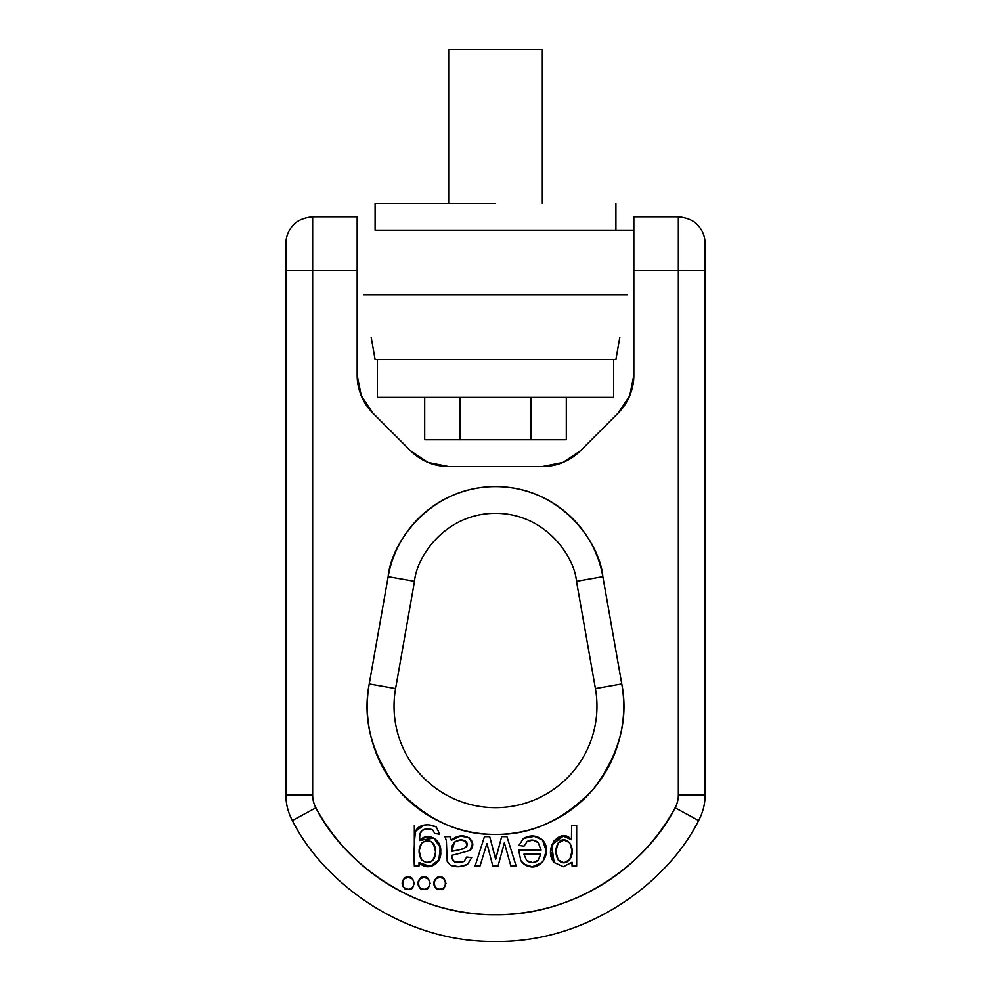 <?xml version="1.0" encoding="UTF-8"?>
<svg xmlns="http://www.w3.org/2000/svg" width="991" height="991" viewBox="0 0 991 991"><rect width="100%" height="100%" fill="white"/><g stroke="black" fill="none" stroke-linecap="round" stroke-linejoin="round"><path stroke-width="1.49" d="M495.5 203.403L375.094 203.403L375.094 230.16L615.907 230.16L375.094 230.16L375.094 203.403L495.5 203.403M542.325 203.403L542.325 49.55L448.675 49.55L542.325 49.55L542.325 203.403M619.833 337.188L615.907 359.485L375.094 359.485L615.907 359.485L375.094 359.485L371.167 337.188L375.094 359.485M377.323 359.485L377.323 397.391L613.677 397.391L377.323 397.391L377.323 359.485M613.677 359.485L613.677 397.391L377.323 397.391M363.697 294.822L627.303 294.822M633.831 230.16L375.094 230.16M530.903 397.391L530.903 439.756L566.307 439.756L424.693 439.756L460.097 439.756L460.097 397.391L460.097 439.756L530.903 439.756L530.903 397.391M566.307 397.391L566.307 439.756L566.307 397.391M424.693 397.391L424.693 439.756L424.693 397.391M698.618 820.548C669.148 880.033 590.091 942.701 495.5 941.45C400.909 942.701 321.852 880.033 292.382 820.548A53.514 53.514 0 0 1 285.904 795.03L312.661 795.03A26.757 26.757 0 0 0 315.894 807.789C324.664 823.955 335.429 838.671 348.163 851.938C360.91 865.205 375.193 876.54 390.999 885.942C406.805 895.356 423.566 902.491 441.305 907.372C459.044 912.253 477.105 914.693 495.5 914.693C513.895 914.693 531.956 912.253 549.695 907.372C567.434 902.491 584.195 895.356 600.001 885.942C615.807 876.54 630.09 865.205 642.837 851.938C655.571 838.671 666.336 823.955 675.106 807.789A26.757 26.757 0 0 0 678.34 795.03L678.34 270.295L633.831 270.295L633.831 216.781L678.34 216.781L678.34 270.295L678.34 216.781L678.34 270.295L705.097 270.295L705.097 243.538L705.097 270.295L678.34 270.295L678.34 795.03A26.757 26.757 0 0 1 675.106 807.789C649.031 860.386 579.14 915.795 495.5 914.693C411.86 915.795 341.969 860.386 315.894 807.789L292.382 820.548C321.852 880.033 400.909 942.701 495.5 941.45C590.091 942.701 669.148 880.033 698.618 820.548L675.106 807.789L698.618 820.548A53.514 53.514 0 0 0 705.097 795.03L705.097 270.295L705.097 795.03A53.514 53.514 0 0 1 698.618 820.548M621.766 683.951L595.418 688.596A101.454 101.454 0 0 1 495.5 807.665A101.454 101.454 0 0 1 395.582 688.596L369.234 683.951C365.952 702.607 366.757 721.089 371.662 739.397C376.568 757.694 385.103 774.107 397.28 788.625C385.103 774.107 376.568 757.694 371.662 739.397C366.757 721.089 365.952 702.607 369.234 683.951L388.162 576.651C390.38 564.04 394.703 552.173 401.107 541.086C394.703 552.173 390.38 564.04 388.162 576.651L369.234 683.951C362.297 719.429 371.65 754.312 397.28 788.625C426.613 819.83 459.353 835.091 495.5 834.422C531.647 835.091 564.387 819.83 593.72 788.625C619.35 754.312 628.703 719.429 621.766 683.951C625.048 702.607 624.243 721.089 619.338 739.397C624.243 721.089 625.048 702.607 621.766 683.951L595.418 688.596L576.489 581.296L595.418 688.596A101.454 101.454 0 0 1 495.5 807.665A101.454 101.454 0 0 1 395.582 688.596L414.511 581.296C416.666 556.124 445.938 513.227 495.5 513.338C545.062 513.227 574.334 556.124 576.489 581.296L602.838 576.651C600.62 564.04 596.297 552.173 589.893 541.086C596.297 552.173 600.62 564.04 602.838 576.651L621.766 683.951L602.838 576.651L576.489 581.296C574.334 556.124 545.062 513.227 495.5 513.338C445.938 513.227 416.666 556.124 414.511 581.296L395.582 688.596L369.234 683.951M285.904 270.295L285.904 795.03A53.514 53.514 0 0 0 292.382 820.548L315.894 807.789A26.757 26.757 0 0 1 312.661 795.03L312.661 270.295L312.661 795.03L285.904 795.03L285.904 270.295L312.661 270.295L312.661 216.781L312.661 270.295L357.169 270.295L357.169 375.23L361.244 395.706L372.839 413.061A53.514 53.514 0 0 1 357.169 375.23L357.169 270.295L285.904 270.295L285.904 243.538L285.904 270.295M633.831 375.23L633.831 283.674L633.831 375.23L629.756 395.706L618.161 413.061L629.756 395.706L633.831 375.23A53.514 53.514 0 0 1 618.161 413.061L580.379 450.843L563.024 462.438L542.548 466.513L563.024 462.438L580.379 450.843A53.514 53.514 0 0 1 542.548 466.513L448.452 466.513L427.976 462.438L410.621 450.843L427.976 462.438L448.452 466.513A53.514 53.514 0 0 1 410.621 450.843L372.839 413.061L361.244 395.706L357.169 375.23M458.226 493.159C446.185 497.532 435.247 503.849 425.436 512.087C435.247 503.849 446.185 497.532 458.226 493.159C470.254 488.774 482.691 486.581 495.5 486.581C508.309 486.581 520.746 488.774 532.774 493.159C544.815 497.532 555.753 503.849 565.564 512.087C575.375 520.312 583.488 529.987 589.893 541.086M312.661 270.295L312.661 216.781L357.169 216.781L357.169 270.295M633.831 283.674L633.831 270.295L633.831 283.674M427.146 828.835L422.141 830.396L419.899 834.249L419.49 840.504L426.204 836.751L433.773 838.064L438.951 843.576L440.698 851.727L438.889 859.841L433.724 865.341L425.919 866.555L419.02 862.504L419.02 866.023L414.337 866.023L414.337 825.354L414.337 866.023L414.411 837.779L415.601 831.263C416.963 827.956 419.825 825.887 424.198 825.069L428.632 824.76L436.313 826.965L439.694 834.211L434.764 833.468L432.782 829.975L427.158 828.835M563.495 835.958L551.714 844.914L554.105 862.492L550.699 851.356L554.242 840.442L562.913 835.983L571.596 839.724L571.596 825.354L576.663 825.354L576.663 866.023L572.042 866.023L572.042 862.232L563.396 866.691L554.105 862.492L563.396 866.691L571.931 862.232L563.396 866.691M554.242 840.442L550.699 851.356L554.105 862.492C542.56 848.395 561.117 826.444 571.46 839.724L571.596 825.354L576.663 825.354L576.663 866.023L572.042 866.023L571.931 862.232M538.113 860.262C534.793 863.272 531.003 863.396 526.704 860.634L523.88 854.18L526.704 860.634L523.88 854.18L540.776 854.18L538.113 860.262C534.793 863.272 531.003 863.396 526.704 860.634L532.799 862.604L538.113 860.262L540.776 854.18L538.113 860.262L532.799 862.604M439.694 834.211L434.764 833.468L439.694 834.211L436.313 826.965L428.632 824.76L424.222 825.057L415.613 831.251C414.226 840.479 413.804 852.062 414.337 866.023L419.02 866.023L414.337 866.023L414.411 837.779M494.447 854.292L495.711 859.259L501.669 836.652L506.958 836.652L516.138 866.023L510.873 866.023L504.369 842.771L498.027 866.023L492.812 866.023L486.928 843.415L480.028 866.023L475.073 866.023L484.45 836.652L489.715 836.652L495.599 859.259L501.669 836.652L506.958 836.652L516.138 866.023L510.873 866.023L504.369 842.771L498.027 866.023L492.812 866.023L486.928 843.415L480.028 866.023L475.073 866.023L484.45 836.652L489.715 836.652L495.005 856.521M433.748 844.183L435.445 849.869C435.086 845.373 433.315 842.499 430.156 841.235L425.647 840.901L421.584 843.254L419.082 851.058L421.472 859.804C418.239 853.759 418.276 848.234 421.584 843.254L425.647 840.901L421.584 843.254C429.016 837.965 433.662 840.826 435.532 851.851C433.686 862.492 429.004 865.143 421.472 859.804L425.957 862.492M426.13 862.517L431.32 861.526C434.541 859.47 435.916 855.592 435.445 849.869M433.785 838.064L440.277 847.379L438.889 859.854L430.094 866.506L419.131 862.504C427.381 872.092 442.097 863.867 440.698 851.566C441.862 839.34 427.493 831.56 419.49 840.504L426.204 836.751L433.773 838.064L419.49 840.504C419.156 835.524 420.048 832.155 422.141 830.396C425.362 828.439 428.905 828.303 432.782 829.975L434.764 833.468M460.32 839.922L465.597 841.21C472.397 848.271 458.201 849.968 451.685 851.38L454.547 842.09L452.181 845.732L451.685 851.38L463.937 848.73L467.071 845.472L465.597 841.21L460.32 839.922L454.547 842.09C458.635 839.488 462.314 839.191 465.597 841.21L467.071 845.472M541.061 850.08L538.237 842.635C534.644 839.6 530.916 839.241 527.063 841.557L524.053 846.116L527.063 841.557L532.799 840.095L538.237 842.635L541.061 850.08L518.665 850.08L520.783 860.473C536.8 879.277 554.849 852.371 542.461 840.021L546.252 850.885L542.696 862.22L532.477 866.679C527.299 866.753 523.397 864.672 520.783 860.473L518.665 850.08L541.061 850.08L538.237 842.635L532.799 840.095L527.063 841.557L524.053 846.116L518.838 845.484L523.483 838.423L533.554 836.02L542.461 840.021L546.252 850.885M452.181 845.732L451.685 851.38L452.181 845.732L454.547 842.09M466.736 857.004L471.691 857.636L466.736 857.004L464.122 861.427L459.638 862.604L454.869 862.009L452.664 860.399L451.685 855.307L456.046 854.292L451.685 855.307L451.822 858.479L454.869 862.009L459.638 862.604L464.122 861.427L466.736 857.004L471.691 857.636L467.492 864.412L458.734 866.679L450.298 865.118L447.201 861.34L446.371 840.727L444.984 836.652L450.31 836.652L451.351 840.269L460.518 836.07L469.016 837.668L472.534 843.75L469.932 850.451L456.046 854.292L469.932 850.451C479.285 841.83 463.627 829.046 451.351 840.269L450.31 836.652L444.984 836.652L450.31 836.652M618.161 413.061L580.379 450.843M542.548 466.513L448.452 466.513M410.621 450.843L372.839 413.061M619.338 739.397C614.432 757.694 605.897 774.107 593.72 788.625C581.531 803.144 566.852 814.404 549.683 822.406C532.514 830.421 514.453 834.422 495.5 834.422C476.547 834.422 458.486 830.421 441.317 822.406C424.148 814.404 409.469 803.144 397.28 788.625M401.107 541.086C407.512 529.987 415.625 520.312 425.436 512.087M571.596 825.354L576.663 825.354L576.663 866.023L572.042 866.023M414.337 883.315L412.553 879.017L408.255 877.233L412.553 879.017L414.337 883.315L412.553 887.626L408.255 889.41L403.944 887.626L402.16 883.315L403.944 879.017L408.255 877.233A6.082 6.082 0 0 0 402.21 882.572M439.905 877.233C447.127 875.065 447.127 891.566 439.905 889.41C432.671 891.566 432.671 875.065 439.905 877.233L444.203 879.017L445.987 883.315L444.203 887.626L439.905 889.41L435.594 887.626L433.81 883.315L435.594 879.017L439.905 877.233A6.082 6.082 0 0 0 433.86 882.572M424.074 877.233C431.308 875.065 431.308 891.566 424.074 889.41C416.852 891.566 416.852 875.065 424.074 877.233L428.385 879.017L430.168 883.315L428.385 887.626L424.074 889.41L419.775 887.626L417.991 883.315L419.775 879.017L424.074 877.233A6.082 6.082 0 0 0 418.041 882.572M419.49 840.504C419.156 835.524 420.048 832.155 422.141 830.396M501.669 836.652L506.958 836.652L516.138 866.023L510.873 866.023M469.957 850.427L472.534 843.75M472.534 843.737L469.016 837.668L460.505 836.07M555.877 851.244L558.193 842.957L555.877 851.244L558.119 859.878C555.109 854.056 555.133 848.407 558.193 842.957C565.39 833.32 577.468 847.478 569.775 859.544L572.092 850.712L569.751 842.722L564.003 840.058L558.193 842.957C565.39 833.32 577.468 847.478 569.775 859.544C565.923 863.756 562.033 863.855 558.119 859.878L563.978 862.777L569.775 859.544C565.923 863.756 562.033 863.855 558.119 859.878L563.978 862.777M503.354 846.735L498.027 866.023L492.812 866.023M444.984 836.652L446.371 840.727L447.201 861.34L450.298 865.118C455.736 867.435 461.472 867.199 467.492 864.412L471.691 857.636L467.492 864.412C461.472 867.199 455.736 867.435 450.298 865.118M446.371 840.727L446.619 856.137M436.313 826.965C427.232 823.025 420.333 824.462 415.601 831.263M419.131 862.504L419.02 866.023M569.751 842.722L564.003 840.058M464.122 861.427L454.869 862.009L452.664 860.399L451.685 855.307M480.028 866.023L475.073 866.023L484.45 836.652L489.715 836.652M421.584 843.254L419.082 851.058L421.472 859.804L419.106 850.414M524.053 846.116L518.838 845.484L524.053 846.116M534.979 836.181L523.496 838.423L518.838 845.484M467.071 845.484L463.937 848.73L460.716 849.411M438.951 843.576L440.698 851.727M430.156 841.235L425.647 840.901M524.115 864.189L531.969 866.679M532.477 866.679L542.696 862.22M558.119 859.878L555.877 851.579M540.776 854.18L523.88 854.18M542.461 840.021L542.424 839.984C536.775 835.202 530.458 834.682 523.483 838.423M518.665 850.08L520.783 860.473M454.869 862.009L452.664 860.399M402.16 883.315A6.082 6.082 0 0 0 408.255 889.41L412.553 887.626M433.81 883.315A6.082 6.082 0 0 0 439.905 889.41M408.255 877.233C415.477 875.065 415.477 891.566 408.255 889.41C401.021 891.566 401.021 875.065 408.255 877.233M417.991 883.315A6.082 6.082 0 0 0 424.074 889.41M633.831 270.295L633.831 216.781L633.831 270.295L678.34 270.295M705.097 795.03L678.34 795.03L705.097 795.03M414.511 581.296L388.162 576.651L414.511 581.296M602.838 576.651C599.989 543.291 561.191 486.432 495.5 486.581C429.809 486.432 391.011 543.291 388.162 576.651M615.907 230.16L615.907 203.403M448.675 49.55L448.675 203.403M678.34 216.781C688.349 217.809 695.397 221.266 699.473 227.137C703.139 231.993 705.022 237.456 705.097 243.538M312.661 216.781C302.651 217.809 295.603 221.266 291.527 227.137C287.861 231.993 285.978 237.456 285.904 243.538"/></g></svg>
